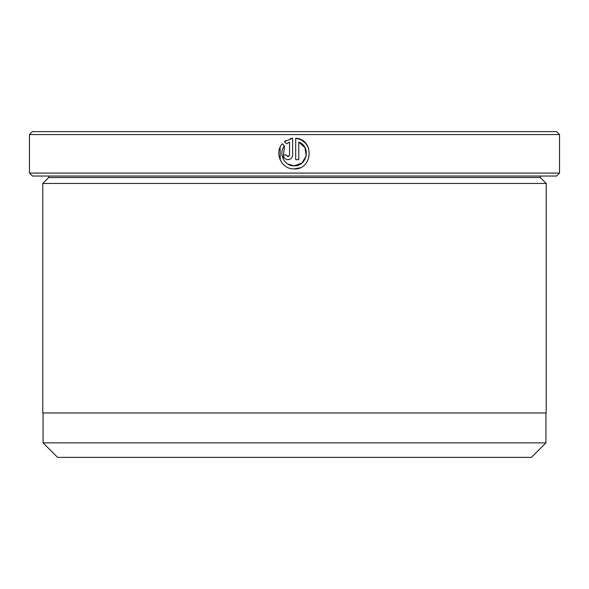 <?xml version="1.0" encoding="UTF-8"?>
<svg xmlns="http://www.w3.org/2000/svg" width="589" height="589" viewBox="0 0 589 589"><rect width="100%" height="100%" fill="white"/><g stroke="black" fill="none" stroke-linecap="round" stroke-linejoin="round"><path stroke-width="0.88" d="M43.071 412.955L43.071 442.869L545.929 442.869L545.929 412.955M283.118 158.949L284.443 145.984C278.015 153.449 284.34 166.319 294.161 165.826L287.69 163.992M301.222 139.865L295.7 138.224C314.57 139.144 313.031 169.868 294.161 168.903L299.808 167.828M308.68 148.457L305.949 143.642M305.779 143.451L301.347 139.924M286.512 155.4L288.006 156.6L287.263 156.409M288.971 156.262L288.006 156.6L289.545 155.062L289.545 142.118L286.615 143.804L284.428 141.618L292.623 138.224L292.623 155.062C292.343 157.867 290.804 159.405 288.006 159.678C285.209 159.405 283.677 157.867 283.397 155.062L286.468 155.062M48.703 177.525L540.297 177.525L546.224 183.444L42.776 183.444L48.703 177.525L48.703 176.045M540.297 177.525L540.297 176.045M559.55 173.078L556.59 176.045L32.41 176.045L29.45 173.078L559.55 173.078L559.55 134.579L29.45 134.579L32.41 131.619L556.59 131.619L559.55 134.579M294.161 168.903C281.711 169.529 273.87 153.074 282.256 143.79L284.443 145.984M306.228 155.901L301.973 163.028L294.161 165.826C307.178 166.562 311.161 146.352 298.77 142.118L298.77 159.678L295.7 159.678L295.7 138.224M29.45 173.078L29.45 134.579M545.929 442.869L531.418 457.381L57.582 457.381L43.071 442.869M546.224 183.444L546.224 412.955L42.776 412.955L42.776 183.444M285.886 140.557L284.428 141.618L286.615 143.804M292.623 138.224L290.252 138.651M280.114 147.257L280.246 160.083M298.77 142.118L304.977 147.662L306.236 155.879"/></g></svg>
